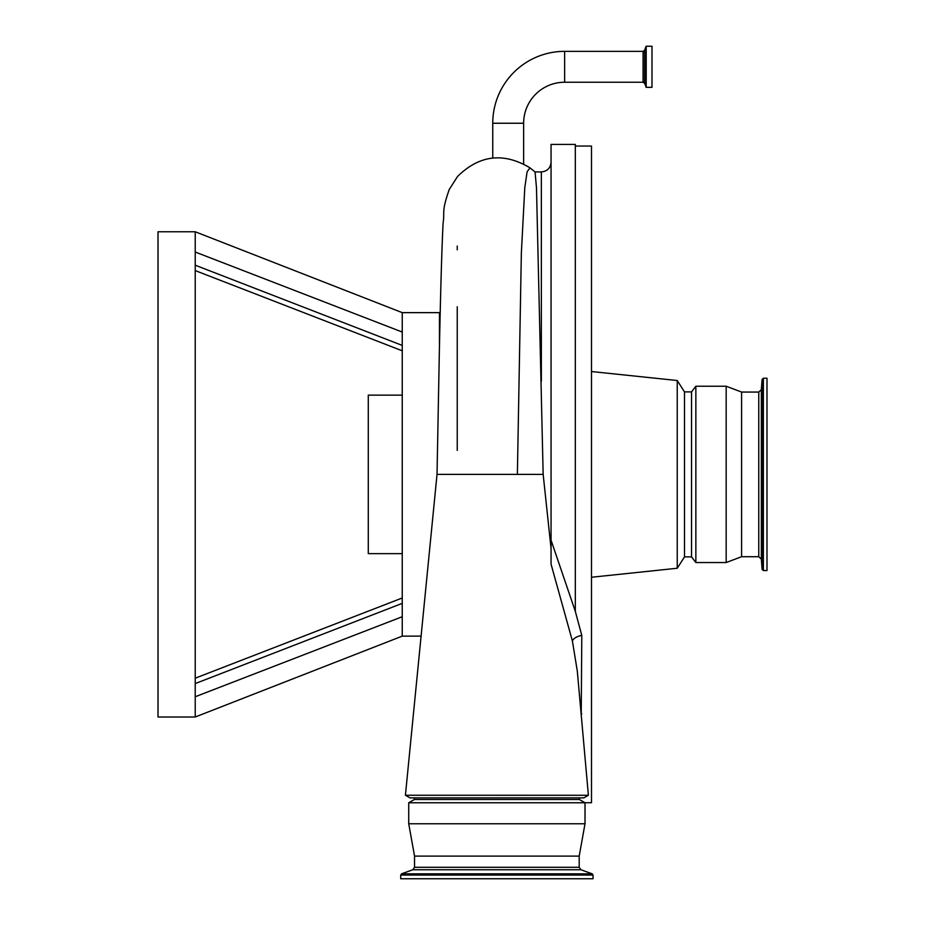 <?xml version="1.0" encoding="UTF-8"?>
<svg xmlns="http://www.w3.org/2000/svg" width="925" height="925" viewBox="0 0 925 925"><rect width="100%" height="100%" fill="white"/><g stroke="black" fill="none" stroke-linecap="round" stroke-linejoin="round"><path stroke-width="1.39" d="M588.393 795.28L583.814 797.882L410.006 797.882L405.416 795.246L588.393 795.28L577.316 671.168L572.402 641.002L551.057 564.169L551.057 540.165L551.057 564.169M492.748 123.245L523.643 123.245A41.001 41.001 0 0 1 564.643 82.233L564.643 51.349A71.896 71.896 0 0 0 492.748 123.245L492.748 158.002M402.248 578.9L402.248 584.218M402.248 616.721L195.221 696.756L195.221 717.002L402.248 636.134L402.248 312.638L439.456 312.638L439.456 347.511M195.221 231.77L158.013 231.77L158.013 717.002L195.221 717.002L195.221 231.77L402.248 312.638M195.221 641.175L195.221 663.19M575.315 611.356L575.315 144.427L551.057 144.427L551.057 540.165L575.315 611.356L581.79 635.417L581.224 715.071M551.057 548.49L543.16 474.386L437.028 474.386L439.225 358.044C440.485 294.011 441.768 249.056 443.098 223.145C444.937 210.808 441.19 212.519 449.249 189.486L457.528 176.502C479.404 154.949 503.57 152.07 530.025 167.864L527.111 171.738L524.787 187.763L521.353 253.115L517.376 474.386M457.239 246.096L457.239 249.819M543.16 474.386L536.477 187.752L535.055 171.958L530.025 167.864M523.643 123.245L523.643 163.898M492.192 799.501L579.362 799.501L579.362 797.882L414.377 797.882L414.377 799.501L492.192 799.501M457.239 306.742L457.239 450.359M400.71 875.05L593.029 875.05L593.029 878.75L400.71 878.75L400.71 875.05L401.566 873.836L592.173 873.836L580.9 869.731L412.839 869.731L414.539 867.292L414.539 856.111L408.723 823.759L408.723 802.761L585.016 802.761L579.362 799.501M408.723 823.759L585.016 823.759L585.016 802.761M414.539 856.111L579.2 856.111L585.016 823.759M651.986 66.797L651.986 87.332L646.193 87.332L646.193 46.25L651.986 46.25L651.986 66.797M763.379 570.54L766.987 570.54L766.987 378.233L763.379 378.233L762.084 379.435L762.084 569.349L763.379 570.54L763.379 378.233M758.766 556.711L758.766 392.061L761.344 389.656L761.344 559.116L758.766 556.711L741.596 556.711L741.596 392.061L726.171 386.234L695.854 386.234L695.854 562.539L691.542 556.873L691.542 391.899L695.854 386.234M741.596 556.711L726.171 562.539L726.171 386.234M584.958 802.727L591.491 802.727L591.491 146.046L575.315 146.046M691.542 556.873L684.5 556.873L677.239 568.251L677.239 380.522L591.491 371.538M684.5 556.873L684.5 391.899L677.239 380.522M402.248 395.137L368.289 395.137L368.289 553.647L402.248 553.647M195.221 307.597L195.221 341.498M195.221 681.829L195.221 678.233M402.248 603.366L195.221 683.575L195.221 678.568M402.248 332.052L195.221 252.028M195.221 265.197L402.248 345.407L402.248 350.205M402.248 345.499L402.248 347.673M402.248 359.443L402.248 361.976M581.79 713.799A9.701 6.764 22.6 0 0 581.097 713.684M581.79 635.417A9.701 4.648 -12.8 0 0 572.402 641.002M564.643 51.349L643.095 51.349L643.095 82.233L644.609 83.308L646.193 87.332M643.095 51.349L644.609 50.285L644.609 83.308M644.609 50.285L646.043 46.354L646.043 87.227M414.539 867.292L579.2 867.292L579.2 856.111M541.356 381.227L541.356 171.923L535.02 171.923M437.028 474.386L405.416 795.246L410.006 797.882M402.248 636.134L421.187 636.134M564.643 82.233L643.095 82.233M593.029 875.05L592.173 873.836M761.344 559.116L762.084 569.349M677.239 568.251L591.491 577.246M726.171 562.539L695.854 562.539M402.248 350.795L195.221 270.586L402.248 350.795M402.248 597.989L195.221 678.187M439.456 313.853L440.196 313.853M691.542 391.899L684.5 391.899M758.766 392.061L741.596 392.061M761.344 389.656L762.084 379.435M412.839 869.731L401.566 873.836M580.9 869.731L579.2 867.292M414.377 799.501L408.723 802.761M541.356 171.923C547.242 171.356 550.479 168.119 551.057 162.222"/></g></svg>
